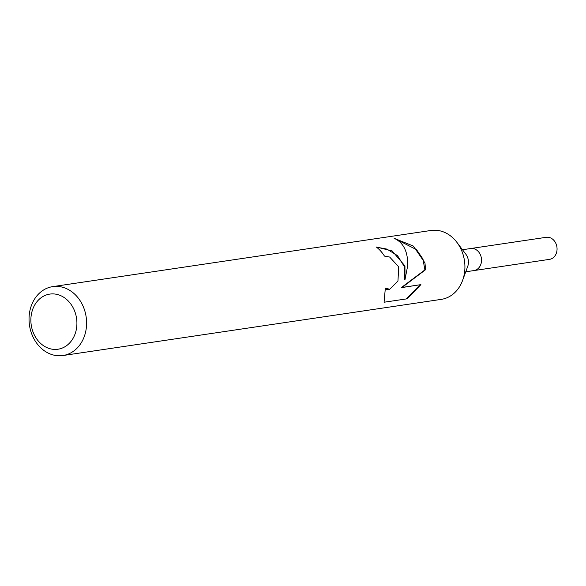 <?xml version="1.0" encoding="UTF-8"?>
<svg xmlns="http://www.w3.org/2000/svg" width="586" height="586" viewBox="0 0 586 586"><rect width="100%" height="100%" fill="white"/><g stroke="black" fill="none" stroke-linecap="round" stroke-linejoin="round"><path stroke-width="0.88" d="M52.703 286.627L431.025 230.466A34.83 28.633 81.6 0 1 456.933 242.392L465.899 254.28A11.149 9.164 81.6 0 1 468.089 259.019A11.149 9.164 81.6 0 1 467.701 266.454L462.581 280.43A34.83 28.633 81.6 0 1 441.258 299.373L62.929 355.534A34.83 28.633 81.6 0 1 30.164 328.805A34.83 28.633 81.6 0 1 52.703 286.627A34.83 28.633 81.6 0 1 85.468 313.356A34.83 28.633 81.6 0 1 62.929 355.534M481.172 257.078A11.141 9.164 81.6 0 0 470.69 248.523A11.149 9.164 81.6 0 1 481.172 257.078A11.149 9.164 81.6 0 1 473.957 270.571L465.753 271.794M456.933 242.392A34.83 28.633 81.6 0 1 463.79 257.195A34.83 28.633 81.6 0 1 462.581 280.43M404.948 265.927L404.999 279.581L407.731 265.517C407.966 251.555 403.417 242.487 394.107 238.297L413.335 246.054L424.967 262.96L425.59 269.707L402.084 287.433L420.895 284.635L407.292 298.787L384.079 302.23L385.346 288.063L389.697 289.272L397.96 281.031L398.714 266.857L389.661 257.042L384.467 256.104A34.83 28.633 -98.4 0 0 376.322 247.006L392.151 250.933L404.948 265.927M76.012 315.48A27.864 22.913 81.6 0 1 60.292 348.736A27.864 22.913 81.6 0 1 31.769 327.845A27.864 22.913 81.6 0 1 47.495 294.59A27.864 22.913 81.6 0 1 76.012 315.48M376.512 247.153L386.841 249.079L397.506 255.606L404.457 266.791L404.245 279.793L404.999 279.581M389.697 289.272L388.159 289.66L385.398 289.074M406.091 298.963L420.03 284.877M420.895 284.635L401.227 287.667L424.879 269.904L422.975 259.041L416.565 249.68L396.524 239.44M401.227 287.667L402.084 287.433M424.879 269.904L425.59 269.707M470.873 248.501L546.218 237.308A11.149 9.164 81.6 0 1 556.7 245.864A11.149 9.164 81.6 0 1 549.485 259.364L474.147 270.542M470.69 248.523L462.479 249.739"/></g></svg>
